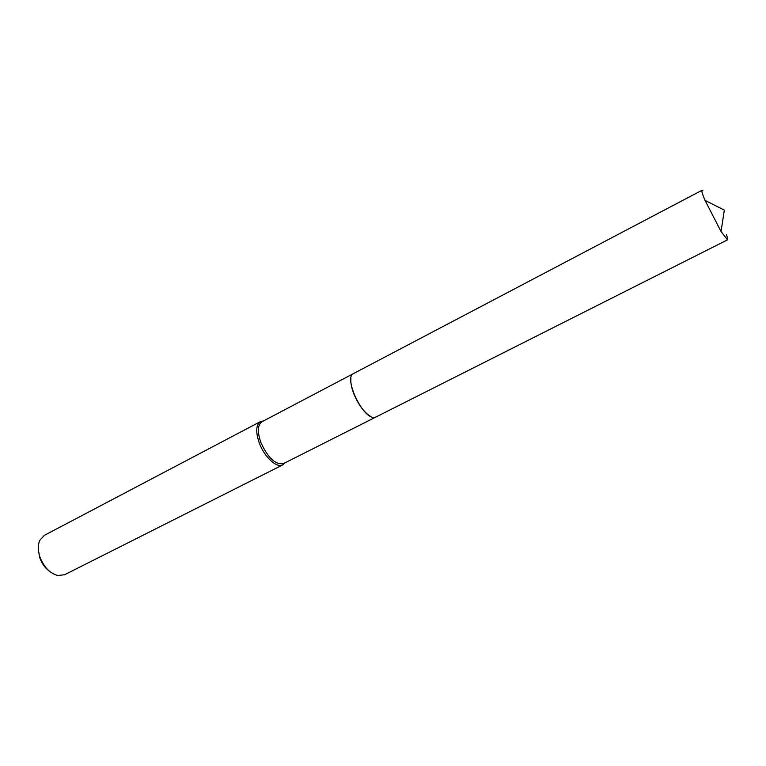 <?xml version="1.0" encoding="UTF-8"?>
<svg xmlns="http://www.w3.org/2000/svg" width="766" height="766" viewBox="0 0 766 766"><rect width="100%" height="100%" fill="white"/><g stroke="black" fill="none" stroke-linecap="round" stroke-linejoin="round"><path stroke-width="1.15" d="M350.933 378.394C350.474 382.636 351.517 387.989 354.064 394.442C358.718 405.157 364.185 412.453 370.466 416.34M353.337 373.674L261.991 421.721C257.548 424.871 257.185 431.842 260.919 442.643C268.071 458.058 275.616 465.039 283.535 463.574L375.713 417.125M263.418 420.965L260.497 421.587C255.892 424.843 255.518 432.062 259.368 443.227C264.49 457.149 276.852 468.409 282.778 464.866L284.981 462.846M260.497 421.587L44.351 535.357L39.822 540.289C37.793 544.894 37.802 550.4 39.851 556.834C43.863 567.185 49.895 573.418 57.967 575.534L64.612 574.72L282.778 464.866M38.396 549.95L39.736 557.677C41.747 563.374 44.926 567.845 49.283 571.091M702.929 190.772L701.991 190.284C701.388 190.801 702.403 194.171 705.036 200.395L721.045 231.495L727.509 239.844C727.959 239.547 727.576 237.738 726.35 234.415M701.991 190.284L353.557 373.549C343.331 377.245 362.385 418.303 373.971 417.422L375.934 417.02L727.509 239.844M262.728 421.329L261.445 421.195M284.282 463.2L283.65 464.311M721.045 231.495L724.33 210.133L705.036 200.395"/></g></svg>
